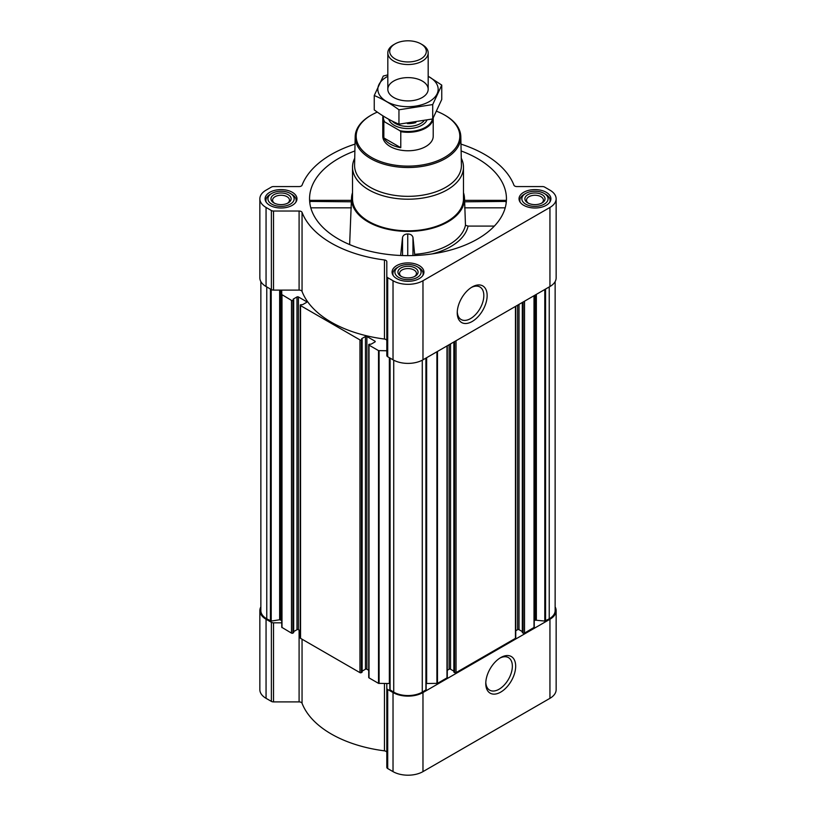 <?xml version="1.0" encoding="UTF-8"?>
<svg xmlns="http://www.w3.org/2000/svg" width="816" height="816" viewBox="0 0 816 816"><rect width="100%" height="100%" fill="white"/><g stroke="black" fill="none" stroke-linecap="round" stroke-linejoin="round"><path stroke-width="1.22" d="M471.342 287.487A18.788 10.853 -60 0 1 479.93 286.987A18.788 10.853 -60 0 1 482.817 302.053A18.788 10.853 -60 0 1 470.536 318.607A18.788 10.853 -60 0 1 461.142 319.535A18.788 10.853 -60 0 1 457.276 311.855M368.72 670.293L366.884 669.222L366.884 336.488L374.942 341.139A1.01 0.581 0 0 1 374.942 341.965L371.158 344.148L369.016 344.311A1.01 0.581 0 0 0 368.72 344.719L368.72 677.464A1.01 0.581 0 0 0 369.016 677.872L378.522 683.359L386.815 683.492L386.815 767.315A3.029 1.744 0 0 0 387.702 768.55L393.026 771.62A21.185 12.23 0 0 0 422.974 771.62L549.943 698.323A21.185 12.23 0 0 0 556.145 689.673L556.145 610.603A21.185 12.23 0 0 0 555.135 606.88M386.815 752.546A3.029 1.744 0 0 0 384.448 750.842A108.538 62.659 0 0 1 302.053 703.27A3.029 1.744 0 0 0 299.095 701.903L273.523 701.903A3.029 1.744 0 0 1 271.381 701.393L266.057 698.323A21.185 12.23 0 0 1 259.855 689.673L259.855 610.603A21.185 12.23 0 0 0 266.057 619.252L271.381 622.322A3.029 1.744 0 0 0 273.523 622.832L281.755 622.832L281.755 294.556L291.485 300.37A1.01 0.581 0 0 0 292.913 300.37L293.678 299.839L293.199 299.462M310.304 201.807C310.009 200.012 309.845 199.879 309.815 201.419L351.349 201.807M354.878 150.95A98.45 56.834 0 0 0 309.743 202.317A98.45 56.834 0 0 0 338.385 238.996A98.45 56.834 0 0 0 442.843 251.96A98.45 56.834 0 0 0 506.257 202.317A98.45 56.834 0 0 0 461.122 150.95M464.651 201.807L506.185 201.419C506.155 199.879 505.991 200.012 505.696 201.807M352.522 192.668A56.488 32.609 0 0 0 351.553 197.594A56.488 32.609 0 0 0 368.057 221.86A56.488 32.609 0 0 0 430.583 228.694A56.488 32.609 0 0 0 464.447 197.594A56.488 32.609 0 0 0 463.478 192.668M349.636 244.576L351.359 201.419M414.783 255.51L412.967 237.385C412.264 235.161 410.53 234.019 407.745 233.978C404.971 234.008 403.226 235.13 402.533 237.354L400.646 255.479M414.722 254.296A57.916 33.436 0 0 0 465.467 225.257L468.078 226.083A60.527 34.945 180 0 1 432.133 253.909M464.641 201.419L465.467 225.257M494.363 226.083L468.078 226.083M546.23 192.29A15.932 9.2 180 0 1 550.902 198.798A15.932 9.2 180 0 1 534.959 207.998A15.932 9.2 180 0 1 519.027 198.798A15.932 9.2 180 0 1 528.86 190.301A15.932 9.2 180 0 1 546.23 192.29M292.312 192.29A15.932 9.2 180 0 1 296.973 198.798A15.932 9.2 180 0 1 281.041 207.998A15.932 9.2 180 0 1 265.098 198.798A15.932 9.2 180 0 1 274.941 190.301A15.932 9.2 180 0 1 292.312 192.29M419.271 265.598A15.932 9.2 180 0 1 423.932 272.105A15.932 9.2 180 0 1 408 281.306A15.932 9.2 180 0 1 392.068 272.105A15.932 9.2 180 0 1 401.9 263.599A15.932 9.2 180 0 1 419.271 265.598M355.031 144.106A108.538 62.659 0 0 0 302.053 185.201A3.029 1.744 0 0 1 299.095 186.568L273.523 186.568A3.029 1.744 0 0 0 271.381 187.078L266.057 190.159A21.185 12.23 0 0 0 259.855 198.798A21.185 12.23 0 0 0 266.057 207.448L271.381 210.518A3.029 1.744 0 0 0 273.523 211.028L299.095 211.028A3.029 1.744 0 0 1 302.053 212.395A108.538 62.659 0 0 0 384.448 259.967A3.029 1.744 0 0 1 386.815 261.681L386.815 276.44A3.029 1.744 0 0 0 387.702 277.675L393.026 280.745A21.185 12.23 0 0 0 422.974 280.745L549.943 207.448A21.185 12.23 0 0 0 556.145 198.798A21.185 12.23 0 0 0 549.943 190.159L544.619 187.078A3.029 1.744 0 0 0 542.477 186.568L516.905 186.568A3.029 1.744 0 0 1 513.947 185.201A108.538 62.659 0 0 0 460.969 144.106M366.884 669.222A1.01 0.581 0 0 0 365.456 669.222L365.456 336.488L361.672 338.671M362.151 671.129L365.456 669.222M300.247 630.758L298.411 629.687L298.411 296.953L306.469 301.604A1.01 0.581 0 0 1 306.469 302.43L302.685 304.613L300.543 304.776A1.01 0.581 0 0 0 300.247 305.194L300.247 637.928A1.01 0.581 0 0 0 300.543 638.336L359.958 672.639A1.01 0.581 0 0 0 361.386 672.639L362.029 671.945M298.411 629.687A1.01 0.581 0 0 0 296.983 629.687L296.983 296.953L293.199 299.135M293.678 631.604L296.983 629.687M259.855 198.798L259.855 277.868A21.185 12.23 0 0 0 266.057 286.518L271.381 289.588A3.029 1.744 0 0 0 273.523 290.098L281.755 290.098L281.755 627.3L291.485 633.114A1.01 0.581 0 0 0 292.913 633.114L293.556 632.41M368.72 344.719A1.01 0.581 0 0 0 369.016 345.137L378.522 350.615L386.815 350.758M386.815 340.741A3.029 1.744 0 0 0 384.448 339.038A108.538 62.659 0 0 1 302.053 291.465A3.029 1.744 0 0 0 299.095 290.098L281.755 290.098M298.411 296.953A1.01 0.581 0 0 0 296.983 296.953M300.247 305.194A1.01 0.581 0 0 0 300.543 305.602L359.958 339.905A1.01 0.581 0 0 0 361.386 339.905L362.151 339.374L361.672 338.997M366.884 336.488A1.01 0.581 0 0 0 365.456 336.488M260.865 281.591L260.865 610.603A20.176 11.648 0 0 0 266.771 618.844L271.208 621.068L279.643 619.762L279.643 290.098M522.444 632.41L523.087 633.114A1.01 0.581 0 0 0 524.515 633.114L534.245 627.3L534.245 295.576M453.971 671.945L454.614 672.639A1.01 0.581 0 0 0 456.042 672.639L515.457 638.336A1.01 0.581 0 0 0 515.753 637.928L515.753 306.255M426.156 683.512A3.029 1.744 0 0 1 426.656 683.492L437.478 683.359L446.984 677.872A1.01 0.581 0 0 0 447.28 677.464L447.28 345.79M389.875 358L389.844 689.704L393.73 692.141A20.176 11.648 0 0 0 422.27 692.141L426.156 689.704L426.125 358M386.815 276.44L386.815 355.511A3.029 1.744 0 0 0 387.702 356.745L393.026 359.815A21.185 12.23 0 0 0 422.974 359.815L549.943 286.518A21.185 12.23 0 0 0 556.145 277.868L556.145 198.798M472.189 321.484A21.134 12.199 -60 0 1 457.246 312.854A21.134 12.199 -60 0 1 472.189 286.967A21.134 12.199 -60 0 1 487.142 295.596A21.134 12.199 -60 0 1 472.189 321.484M534.245 621.374A3.029 1.744 0 0 1 535.133 620.14L544.792 621.068L549.229 618.844A20.176 11.648 0 0 0 555.135 610.603L555.135 281.591M281.755 621.374A3.029 1.744 0 0 0 280.867 620.14L279.643 619.762M389.844 683.512A3.029 1.744 0 0 0 389.344 683.492L386.815 683.492M447.28 670.293L449.116 669.222L449.116 344.719M453.849 671.129L450.544 669.222A1.01 0.581 0 0 0 449.116 669.222M515.753 630.758L517.589 629.687L517.589 305.194M522.322 631.604L519.017 629.687A1.01 0.581 0 0 0 517.589 629.687M260.865 606.88A21.185 12.23 0 0 0 259.855 610.603M386.815 688.245A3.029 1.744 0 0 0 387.702 689.479L393.026 692.549A21.185 12.23 0 0 0 422.974 692.549L549.943 619.252A21.185 12.23 0 0 0 556.145 610.603M500.728 692.101A21.134 12.199 -60 0 1 485.775 683.471A21.134 12.199 -60 0 1 500.728 657.584A21.134 12.199 -60 0 1 515.671 666.213A21.134 12.199 -60 0 1 500.728 692.101M461.275 158.233A55.478 32.028 180 0 1 463.478 167.178L463.478 198.798A55.478 32.028 180 0 1 408 230.836A55.478 32.028 180 0 1 352.522 198.798L352.522 167.178A55.478 32.028 180 0 1 354.725 158.233M412.967 255.571L412.967 237.385M402.533 255.551L402.533 237.354M407.745 255.643L407.745 233.978M505.196 207.835L464.6 207.835M351.4 207.835L310.804 207.835M436.723 111.313A51.806 29.906 180 0 1 444.638 115.056L444.638 115.056A51.806 29.906 180 0 1 444.638 157.355A51.806 29.906 180 0 1 371.362 157.355A51.806 29.906 180 0 1 371.362 115.056A51.806 29.906 180 0 1 377.318 112.108M432.46 119.024A24.643 14.229 180 0 1 399.891 130.703L400.778 131.682A25.214 14.555 180 0 0 433.214 118.075L433.214 136.211A25.214 14.555 180 0 1 408 150.766A25.214 14.555 180 0 1 382.786 136.211L382.786 117.728A25.214 14.555 180 0 1 382.99 115.882M445.352 115.464L445.342 115.464A52.816 30.498 180 0 1 445.352 115.464A52.816 30.498 180 0 1 460.816 136.649A52.816 30.498 180 0 1 408 167.525A52.816 30.498 180 0 1 355.184 136.649A52.816 30.498 180 0 1 370.648 115.464L371.362 115.056M460.816 136.649L461.417 165.118A53.428 30.845 180 0 1 408 196.34A53.428 30.845 180 0 1 354.583 165.118L355.184 136.649M463.478 167.178A55.478 32.028 180 0 1 408 199.206A55.478 32.028 180 0 1 352.522 167.178M418.7 267.566L417.272 266.75A13.117 7.568 180 0 1 417.272 277.45A13.117 7.568 180 0 1 398.728 277.45A13.117 7.568 180 0 1 398.728 266.75A13.117 7.568 180 0 1 417.272 266.75L418.7 267.566A15.127 8.731 180 0 1 423.127 273.748A15.127 8.731 180 0 1 422.841 275.461M415.13 267.985A10.088 5.824 180 0 1 415.13 276.216A10.088 5.824 180 0 1 400.87 276.216A10.088 5.824 180 0 1 400.87 267.985A10.088 5.824 180 0 1 415.13 267.985M393.159 275.461A15.127 8.731 180 0 1 392.873 273.748A15.127 8.731 180 0 1 397.3 267.566L398.728 266.75M545.659 194.269L544.231 193.443A13.117 7.568 180 0 1 544.231 204.153A13.117 7.568 180 0 1 525.688 204.153A13.117 7.568 180 0 1 525.688 193.443A13.117 7.568 180 0 1 544.231 193.443L545.659 194.269A15.127 8.731 180 0 1 550.086 200.45A15.127 8.731 180 0 1 549.8 202.164M542.089 194.687A10.088 5.824 180 0 1 542.089 202.919A10.088 5.824 180 0 1 527.83 202.919A10.088 5.824 180 0 1 527.83 194.687A10.088 5.824 180 0 1 542.089 194.687M520.129 202.164A15.127 8.731 180 0 1 519.833 200.45A15.127 8.731 180 0 1 524.26 194.269L525.688 193.443M291.74 194.269L290.312 193.443A13.117 7.568 180 0 1 290.312 204.153A13.117 7.568 180 0 1 271.769 204.153A13.117 7.568 180 0 1 271.769 193.443A13.117 7.568 180 0 1 290.312 193.443L291.74 194.269A15.127 8.731 180 0 1 296.167 200.45A15.127 8.731 180 0 1 295.871 202.164M288.17 194.687A10.088 5.824 180 0 1 288.17 202.919A10.088 5.824 180 0 1 273.911 202.919A10.088 5.824 180 0 1 273.911 194.687A10.088 5.824 180 0 1 288.17 194.687M266.2 202.164A15.127 8.731 180 0 1 265.914 200.45A15.127 8.731 180 0 1 270.341 194.269L271.769 193.443M401.503 276.553A8.446 4.876 180 0 1 399.554 273.442A8.446 4.876 180 0 1 404.767 268.933A8.446 4.876 180 0 1 413.977 269.994A8.446 4.876 180 0 1 416.446 273.442A8.446 4.876 180 0 1 414.497 276.553M274.533 203.255A8.446 4.876 180 0 1 272.595 200.134A8.446 4.876 180 0 1 277.807 195.636A8.446 4.876 180 0 1 287.018 196.687A8.446 4.876 180 0 1 289.486 200.134A8.446 4.876 180 0 1 287.538 203.255M528.462 203.255A8.446 4.876 180 0 1 526.514 200.134A8.446 4.876 180 0 1 531.726 195.636A8.446 4.876 180 0 1 540.937 196.687A8.446 4.876 180 0 1 543.405 200.134A8.446 4.876 180 0 1 541.467 203.255M499.871 658.104A18.788 10.853 -60 0 1 508.46 657.614A18.788 10.853 -60 0 1 511.346 672.67A18.788 10.853 -60 0 1 499.066 689.234A18.788 10.853 -60 0 1 489.671 690.163A18.788 10.853 -60 0 1 485.806 682.472M399.891 130.703L384.724 121.941A24.643 14.229 180 0 1 383.428 116.158M384.724 121.941L383.836 121.9A25.214 14.555 180 0 1 382.786 117.728M400.778 131.682L400.778 147.686L383.836 137.904A25.214 14.555 0 0 0 400.778 147.686M383.836 121.9L383.836 137.904M422.27 44.656L420.954 43.901A18.319 10.577 180 0 1 420.954 58.854A18.319 10.577 180 0 1 395.046 58.854A18.319 10.577 180 0 1 395.046 43.901A18.319 10.577 180 0 1 420.954 43.901L422.27 44.656A20.176 11.648 180 0 1 428.176 52.887A20.176 11.648 180 0 1 408 64.535A20.176 11.648 180 0 1 387.824 52.887A20.176 11.648 180 0 1 393.73 44.656L395.046 43.901M428.176 76.316A30.161 17.411 180 0 1 429.328 101.572A30.161 17.411 180 0 1 386.121 101.245A30.161 17.411 180 0 1 387.824 76.316M422.27 97.502A20.176 11.648 180 0 1 393.73 97.502A20.176 11.648 180 0 1 393.73 81.029A20.176 11.648 180 0 1 422.27 81.029A20.176 11.648 180 0 1 422.27 97.502L422.27 97.502M387.824 74.888L383.296 76.041L374.248 95.533C382.378 98.879 390.619 103.632 398.953 109.793L432.704 104.57L441.752 85.088L428.176 76.235M441.752 85.088L441.752 99.47L432.704 118.952L398.953 124.175C390.823 120.829 382.592 116.076 374.248 109.905L374.248 95.533M432.704 104.57L432.704 118.952M398.953 109.793L398.953 124.175M378.522 683.359L378.522 350.615M369.016 677.872L369.016 345.137M359.958 672.639L359.958 339.905M300.543 638.336L300.543 305.602M291.485 633.114L291.485 300.37M281.989 627.626L281.989 294.892M270.433 620.945L270.433 289.037M266.771 618.844L266.771 286.926M534.011 627.626L534.011 295.708M524.515 633.114L524.515 301.196M515.457 638.336L515.457 306.428M456.042 672.639L456.042 340.731M446.984 677.872L446.984 345.953M437.478 683.359L437.478 351.441M425.921 690.03L425.921 358.112M422.27 692.141L422.27 360.213M266.057 207.448L266.057 286.518M271.381 210.518L271.381 289.588M273.523 211.028L273.523 290.098M299.095 211.028L299.095 290.098M302.053 212.395L302.053 291.465M384.448 259.967L384.448 339.038M387.702 277.675L387.702 356.745M393.026 280.745L393.026 359.815M422.974 280.745L422.974 359.815M549.943 207.448L549.943 286.518M390.079 690.03L390.079 358.112M393.73 692.141L393.73 360.213M545.567 620.945L545.567 289.037M549.229 618.844L549.229 286.926M271.208 621.068L271.208 289.486M280.429 619.885L280.429 290.098M280.867 620.14L280.867 290.098M292.913 633.114L292.913 300.37M293.556 632.737L293.556 300.002M306.469 302.43L306.469 301.604M361.386 672.639L361.386 339.905M362.029 672.272L362.029 339.538M374.942 341.965L374.942 341.139M379.093 683.492L379.093 350.758M389.344 683.492L389.344 357.694M426.656 683.492L426.656 357.694M436.907 683.492L436.907 351.767M450.544 669.222L450.544 343.903M453.971 672.272L453.971 341.924M454.614 672.639L454.614 341.547M519.017 629.687L519.017 304.368M522.444 632.737L522.444 302.389M523.087 633.114L523.087 302.022M535.133 620.14L535.133 295.066M535.571 619.885L535.571 294.811M536.357 619.762L536.357 294.362M544.792 621.068L544.792 289.486M266.057 619.252L266.057 698.323M271.381 622.322L271.381 701.393M273.523 622.832L273.523 701.903M299.095 630.085L299.095 701.903M302.053 639.203L302.053 703.27M384.448 683.492L384.448 750.842M387.702 689.479L387.702 768.55M393.026 692.549L393.026 771.62M422.974 692.549L422.974 771.62M549.943 619.252L549.943 698.323M426.778 120.442A19.574 11.302 180 0 1 406.949 128.551A19.574 11.302 180 0 1 388.742 119.269M415.864 122.584A18.054 10.424 180 0 1 407.408 123.614M423.759 121.115A18.054 10.424 180 0 1 407.949 126.449A18.054 10.424 180 0 1 392.2 121.074M351.553 197.594L351.37 200.44M464.447 197.594L464.63 200.44M293.678 632.573L293.678 299.839M362.151 672.109L362.151 339.374M389.844 689.704L389.844 357.979M426.156 689.704L426.156 357.979M453.849 672.109L453.849 341.986M522.322 632.573L522.322 302.461M506.063 200.348L464.63 200.348M351.37 200.348L309.937 200.348M392.873 273.748L392.873 274.992M423.127 273.748L423.127 274.992M519.833 200.45L519.833 201.695M550.086 200.45L550.086 201.695M265.914 200.45L265.914 201.695M296.167 200.45L296.167 201.695M387.824 52.887L387.824 89.26M428.176 52.887L428.176 89.26"/></g></svg>
